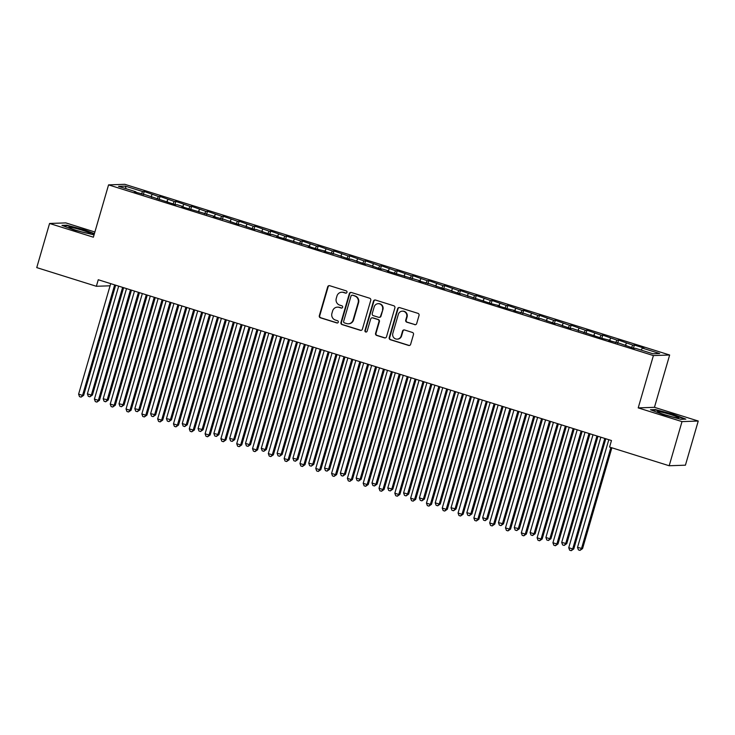 <?xml version="1.0" encoding="UTF-8"?>
<svg xmlns="http://www.w3.org/2000/svg" width="735" height="735" viewBox="0 0 735 735"><rect width="100%" height="100%" fill="white"/><g stroke="black" fill="none" stroke-linecap="round" stroke-linejoin="round"><path stroke-width="1.1" d="M346.966 292.337A1.176 1.13 -92 0 0 346.203 290.867L329.721 285.704A1.681 1.617 -92 0 0 327.7 286.825L319.312 315.71A1.681 1.617 -92 0 0 320.396 317.796L336.887 322.959A1.176 1.13 -92 0 0 338.293 322.178A1.176 1.13 -92 0 0 337.54 320.717L335.399 320.047A5.365 5.182 -92 0 1 331.926 313.358L332.624 310.951A5.365 5.182 -92 0 1 339.083 307.368L341.215 308.038A1.176 1.13 -92 0 0 342.629 307.258A1.176 1.13 -92 0 0 341.867 305.797L339.735 305.126A5.365 5.182 -92 0 1 336.262 298.438L336.961 296.03A5.365 5.182 -92 0 1 343.42 292.447L345.551 293.118A1.176 1.13 -92 0 0 346.966 292.337M414.659 324.659A1.681 1.617 -92 0 0 416.681 323.538L419.033 315.434A1.681 1.617 -92 0 0 417.949 313.349L399.629 307.607A1.681 1.617 -92 0 0 397.617 308.728L389.219 337.613A1.681 1.617 -92 0 0 390.313 339.699L408.623 345.441A1.681 1.617 -92 0 0 410.635 344.32L413.483 334.535A1.681 1.617 -92 0 0 412.399 332.44L404.562 329.987A1.681 1.617 -92 0 0 402.541 331.108L401.135 335.959A4.483 4.336 -92 0 1 397.139 339.138A4.483 4.336 -92 0 1 392.83 333.359L398.352 314.341A4.483 4.336 -92 0 1 402.348 311.162A4.483 4.336 -92 0 1 406.657 316.941L405.738 320.111A1.681 1.617 -92 0 0 406.822 322.206L415.1 324.64A1.681 1.617 -92 0 0 415.404 324.705M682.006 421.614L698.25 421.036L654.453 407.319L638.21 407.888L682.006 421.614L669.181 465.751L609.581 447.073L611.474 440.531L98.26 279.741L96.358 286.283L110.085 285.805M638.21 407.888L653.406 355.575L108.569 184.88L124.812 184.31L669.649 355.005L653.406 355.575M94.879 232.003L65.819 222.898L49.576 223.468L93.373 237.194L108.569 184.88M49.576 223.468L36.75 267.604L96.358 286.283M370.762 300.312A1.681 1.617 -92 0 0 369.677 298.226L351.367 292.484A1.681 1.617 -92 0 0 349.346 293.605L340.957 322.49A1.681 1.617 -92 0 0 342.041 324.576L360.352 330.318A1.681 1.617 -92 0 0 362.373 329.197L370.762 300.312M375.502 300.045L393.813 305.788A1.681 1.617 -92 0 1 394.897 307.873L386.509 336.759A1.681 1.617 -92 0 1 384.488 337.879L376.651 335.426A1.681 1.617 -92 0 1 375.567 333.332L378.966 321.618A1.681 1.617 -92 0 0 377.882 319.523L372.682 317.897A1.681 1.617 -92 0 0 370.67 319.018L367.123 331.209A1.176 1.13 -92 0 1 366.076 332.045A1.176 1.13 -92 0 1 364.946 330.529L373.481 301.166A1.681 1.617 -92 0 1 375.502 300.045M143.325 194.656L144.235 191.504L142.682 191.559L125.29 186.111L118.528 186.341L135.92 191.798L134.358 191.853L145.401 194.766L175.472 204.725L177.025 204.67L183.355 206.654L181.793 206.71L214.969 216.559L213.416 216.614L224.46 219.535L238.71 224.542L240.271 224.487L254.521 229.495L256.083 229.439L270.333 234.447L271.895 234.391L278.216 236.376L276.654 236.431L309.839 246.28L308.277 246.335L317.768 249.312L325.651 251.232L324.089 251.287L335.132 254.209L349.391 259.216L350.944 259.161L365.203 264.168L366.756 264.113L381.006 269.12L382.567 269.065L388.888 271.05L387.336 271.105L420.512 280.954L418.959 281.009L430.003 283.93L444.252 288.938L445.814 288.883L460.064 293.89L461.626 293.835L491.687 303.803L499.57 305.723L498.008 305.778L507.499 308.755L515.382 310.675L513.82 310.73L524.863 313.652L539.122 318.659L540.675 318.604L554.925 323.611L556.487 323.556L570.737 328.563L572.299 328.508L602.36 338.477L610.243 340.397L608.69 340.452L619.734 343.374L633.983 348.381L635.545 348.326L652.937 353.774L659.69 353.535L642.298 348.087L641.186 350.099M144.235 191.504L158.494 196.511L157.125 198.983M159.127 199.608L160.046 196.456L158.494 196.511M160.046 196.456L174.296 201.463L172.936 203.935M174.939 204.56L175.858 201.408L174.296 201.463M175.858 201.408L190.108 206.416L188.748 208.887M190.751 209.521L191.67 206.36L190.108 206.416M191.67 206.36L205.919 211.368L204.55 213.839M206.563 214.473L207.481 211.312L205.919 211.368M207.481 211.312L221.731 216.329L220.362 218.791M222.374 219.425L223.293 216.274L221.731 216.329M223.293 216.274L237.543 221.281L236.174 223.752M238.186 224.377L239.105 221.226L237.543 221.281M239.105 221.226L253.354 226.233L251.986 228.704M253.998 229.329L254.916 226.178L253.354 226.233M254.916 226.178L269.166 231.185L267.797 233.656M269.809 234.281L270.728 231.13L269.166 231.185M270.728 231.13L284.978 236.137L283.609 238.609M285.621 239.242L286.531 236.082L284.978 236.137M286.531 236.082L300.79 241.089L299.421 243.561M301.433 244.195L302.342 241.034L300.79 241.089M302.342 241.034L316.601 246.041L315.232 248.513M317.244 249.147L318.154 245.995L316.601 246.041M318.154 245.995L332.413 251.002L331.044 253.465M333.047 254.099L333.966 250.947L332.413 251.002M333.966 250.947L348.215 255.955L346.856 258.426M348.859 259.051L349.777 255.899L348.215 255.955M349.777 255.899L364.027 260.907L362.667 263.378M364.67 264.003L365.589 260.851L364.027 260.907M365.589 260.851L379.839 265.859L378.47 268.33M380.482 268.955L381.401 265.804L379.839 265.859M381.401 265.804L395.65 270.811L394.282 273.282M396.294 273.916L397.212 270.756L395.65 270.811M397.212 270.756L411.462 275.763L410.093 278.234M412.105 278.868L413.024 275.717L411.462 275.763M413.024 275.717L427.274 280.724L425.905 283.186M427.917 283.82L428.836 280.669L427.274 280.724M428.836 280.669L443.086 285.676L441.717 288.148M443.729 288.772L444.647 285.621L443.086 285.676M444.647 285.621L458.897 290.628L457.528 293.1M459.54 293.724L460.45 290.573L458.897 290.628M460.45 290.573L474.709 295.58L473.34 298.052M475.352 298.676L476.262 295.525L474.709 295.58M476.262 295.525L490.521 300.532L489.152 303.004M491.164 303.638L492.073 300.477L490.521 300.532M492.073 300.477L506.332 305.484L504.963 307.956M506.966 308.59L507.885 305.429L506.332 305.484M507.885 305.429L522.135 310.446L520.775 312.908M522.778 313.542L523.697 310.39L522.135 310.446M523.697 310.39L537.946 315.398L536.587 317.869M538.59 318.494L539.508 315.343L537.946 315.398M539.508 315.343L553.758 320.35L552.389 322.821M554.401 323.446L555.32 320.295L553.758 320.35M555.32 320.295L569.57 325.302L568.201 327.773M570.213 328.398L571.132 325.247L569.57 325.302M571.132 325.247L585.382 330.254L584.013 332.725M586.025 333.359L586.943 330.199L585.382 330.254M586.943 330.199L601.193 335.206L599.824 337.677M601.836 338.311L602.755 335.151L601.193 335.206M602.755 335.151L617.005 340.167L615.636 342.629M617.648 343.263L618.567 340.112L617.005 340.167M618.567 340.112L632.817 345.119L631.448 347.581M633.46 348.215L634.369 345.064L632.817 345.119M634.369 345.064L643.86 348.032L642.298 348.087M626.055 345.358L626.045 345.891M610.243 340.397L610.234 340.939M626.486 343.135L625.375 345.138M594.431 335.445L594.422 335.987M610.684 338.183L609.572 340.186M578.62 330.493L578.61 331.035M594.872 333.231L593.761 335.233M562.808 325.541L562.799 326.083M579.061 328.279L577.949 330.281M546.996 320.589L546.987 321.121M563.249 323.317L562.137 325.329M531.194 315.637L531.175 316.169M547.437 318.365L546.325 320.377M515.382 310.675L515.364 311.217M531.625 313.413L530.514 315.425M499.57 305.723L499.552 306.265M515.814 308.461L514.702 310.464M483.759 300.771L483.749 301.313M500.002 303.509L498.89 305.512M467.947 295.819L467.938 296.361M484.19 298.557L483.079 300.56M452.135 290.867L452.126 291.4M468.379 293.596L467.267 295.608M436.324 285.915L436.314 286.448M452.567 288.644L451.455 290.656M420.512 280.954L420.503 281.496M436.765 283.692L435.653 285.704M404.7 276.002L404.691 276.544M420.953 278.74L419.841 280.742M388.888 271.05L388.879 271.592M405.141 273.787L404.029 275.79M373.077 266.098L373.068 266.64M389.329 268.835L388.218 270.838M357.274 261.145L357.256 261.678M373.518 263.874L372.406 265.886M341.463 256.193L341.444 256.726M357.706 258.922L356.594 260.934M325.651 251.232L325.633 251.774M341.894 253.97L340.783 255.982M309.839 246.28L309.83 246.822M326.083 249.018L324.971 251.021M294.028 241.328L294.018 241.87M310.271 244.066L309.159 246.069M278.216 236.376L278.207 236.918M294.459 239.114L293.348 241.117M262.404 231.424L262.395 231.966M278.648 234.162L277.536 236.165M246.592 226.472L246.583 227.005M262.845 229.201L261.733 231.213M230.781 221.52L230.772 222.053M247.033 224.249L245.922 226.261M214.969 216.559L214.96 217.101M231.222 219.296L230.11 221.299M199.157 211.606L199.148 212.149M215.41 214.344L214.298 216.347M183.355 206.654L183.337 207.196M199.598 209.392L198.487 211.395M167.543 201.702L167.525 202.244M183.787 204.44L182.675 206.443M151.732 196.75L151.713 197.283M167.975 199.479L166.863 201.491M135.92 191.798L135.911 192.331M152.163 194.527L151.052 196.539M669.181 465.751L685.424 465.181L698.25 421.036M654.453 407.319L669.649 355.005M125.29 186.111L126.098 188.72M142.682 191.559L141.313 194.031M94.402 233.638L84.562 229.899L66.857 225.204L61.97 225.379L74.777 230.239L94.043 234.878M655.344 409.57L650.447 409.744L663.264 414.613L680.959 419.308L685.856 419.134L673.039 414.264L655.344 409.57L655.197 410.066M346.139 293.136A1.176 1.13 -92 0 1 345.992 293.1L343.861 292.429A5.365 5.182 -92 0 0 342.179 292.208L341.738 292.218M337.402 307.147L337.843 307.129A5.365 5.182 -92 0 1 339.524 307.359L341.656 308.029A1.176 1.13 -92 0 0 341.803 308.057M329.409 285.639A1.681 1.617 -92 0 0 328.141 286.806L319.743 315.692A1.681 1.617 -92 0 0 320.837 317.786L337.319 322.95A1.176 1.13 -92 0 0 337.466 322.987M351.064 292.42A1.681 1.617 -92 0 0 349.786 293.587L341.398 322.472A1.681 1.617 -92 0 0 342.482 324.567L360.793 330.3A1.681 1.617 -92 0 0 361.096 330.364M352.423 295.268A1.176 1.13 -92 0 0 351.008 296.049L343.64 321.406A1.176 1.13 -92 0 0 344.403 322.867L346.654 323.575A5.365 5.182 -92 0 0 353.112 319.991L358.147 302.664A5.365 5.182 -92 0 0 354.674 295.975L352.864 295.25A1.176 1.13 -92 0 0 352.497 295.204L352.056 295.222M348.335 323.804L348.776 323.786A5.365 5.182 -92 0 0 353.553 319.982L353.112 319.991M352.864 295.25L355.115 295.957A5.365 5.182 -92 0 1 358.588 302.645L353.553 319.982M372.158 317.823L372.599 317.814A1.681 1.617 -92 0 1 373.123 317.887L378.323 319.514A1.681 1.617 -92 0 1 379.407 321.599L376.008 333.313A1.681 1.617 -92 0 0 377.092 335.408L384.929 337.861A1.681 1.617 -92 0 0 385.232 337.925M375.199 299.981A1.681 1.617 -92 0 0 373.922 301.148L365.387 330.52A1.176 1.13 -92 0 0 366.296 332.018M382.503 309.463A4.483 4.336 -92 0 0 378.194 303.684A4.483 4.336 -92 0 0 374.198 306.863L372.25 313.56A1.681 1.617 -92 0 0 373.334 315.655L378.534 317.281A1.681 1.617 -92 0 0 380.555 316.16L382.935 309.444A4.483 4.336 -92 0 0 378.626 303.665L378.194 303.684M379.058 317.355L379.499 317.336A1.681 1.617 -92 0 0 380.996 316.151L380.555 316.16M382.935 309.444L380.996 316.151M402.348 311.162L402.789 311.144A4.483 4.336 -92 0 1 407.098 316.932L406.17 320.102A1.681 1.617 -92 0 0 407.263 322.187L415.1 324.64M397.139 339.138L397.58 339.129A4.483 4.336 -92 0 0 401.567 335.941L401.135 335.959M404.259 329.923A1.681 1.617 -92 0 0 402.982 331.09L401.567 335.941M399.325 307.542A1.681 1.617 -92 0 0 398.058 308.709L389.66 337.595A1.681 1.617 -92 0 0 390.744 339.689L409.064 345.422A1.681 1.617 -92 0 0 409.367 345.487M66.72 225.7L66.857 225.204M118.675 286.145L87.382 393.841L91.333 395.081L92.435 395.044L123.627 287.688M92.435 395.044L89.863 396.827L91.333 395.081L122.626 287.376M89.863 396.827L88.283 396.33L87.382 393.841M114.66 284.886L82.559 395.393L78.608 394.153L110.709 283.646M115.661 285.198L83.652 395.356L82.559 395.393L81.08 397.13L79.499 396.643L78.608 394.153M83.652 395.356L81.08 397.13M134.487 291.097L103.194 398.802L108.247 399.996L139.429 292.64M108.247 399.996L105.675 401.779L107.145 400.033L138.437 292.328M105.675 401.779L104.094 401.282L103.194 398.802M150.298 296.049L119.006 403.754L124.059 404.948L155.241 297.601M124.059 404.948L121.486 406.731L122.956 404.994L154.249 297.289M121.486 406.731L119.906 406.235L119.006 403.754M130.472 289.838L98.371 400.345L94.411 399.105L126.521 288.598M131.473 290.15L99.464 400.309L98.371 400.345L96.891 402.091L95.311 401.595L94.411 399.105M99.464 400.309L96.891 402.091M146.283 294.79L114.182 405.297L110.222 404.057L142.333 293.55M147.276 295.102L115.276 405.261L114.182 405.297L112.703 407.043L111.123 406.547L110.222 404.057M115.276 405.261L112.703 407.043M89.9 233.133A11.108 0.919 16.2 0 0 77.598 228.888A11.108 0.919 16.2 0 0 68.989 227.455A11.108 0.919 16.2 0 0 69.246 227.657A11.108 0.919 16.2 0 0 80.023 231.479A11.108 0.919 16.2 0 0 90.093 233.592A11.108 0.919 16.2 0 0 89.9 233.133M81.934 232.012A8.407 0.698 16.2 0 0 76.725 230.496M63.146 225.82L67.161 225.682L84.314 230.23L94.291 234.015M678.387 417.508A11.108 0.919 16.2 0 0 666.075 413.254A11.108 0.919 16.2 0 0 657.467 411.83A11.108 0.919 16.2 0 0 657.733 412.032A11.108 0.919 16.2 0 0 668.51 415.854A11.108 0.919 16.2 0 0 678.57 417.958A11.108 0.919 16.2 0 0 678.387 417.508M670.412 416.377A8.407 0.698 16.2 0 0 665.203 414.871M651.623 410.194L655.648 410.047L672.801 414.604L684.827 419.171M166.11 301.001L134.817 408.706L139.87 409.909L171.053 302.554M139.87 409.909L137.298 411.683L138.768 409.946L170.061 302.241M137.298 411.683L135.718 411.187L134.817 408.706M181.922 305.953L150.629 413.658L155.673 414.862L186.865 307.506M155.673 414.862L153.11 416.644L154.58 414.898L185.872 307.193M153.11 416.644L151.52 416.148L150.629 413.658M162.095 299.742L129.985 410.249L126.034 409.009L158.144 298.502M163.087 300.055L131.087 410.213L129.985 410.249L128.515 411.995L126.934 411.499L126.034 409.009M131.087 410.213L128.515 411.995M177.907 304.694L145.796 415.202L141.846 413.97L173.956 303.463M178.899 305.007L146.899 415.165L145.796 415.202L144.326 416.947L142.746 416.451L141.846 413.97M146.899 415.165L144.326 416.947M197.733 310.905L166.441 418.61L171.485 419.814L202.676 312.458M171.485 419.814L168.912 421.596L170.391 419.85L201.684 312.145M168.912 421.596L167.332 421.1L166.441 418.61M193.718 309.656L161.608 420.163L157.657 418.922L189.768 308.415M194.711 309.959L162.711 420.117L161.608 420.163L160.138 421.899L158.558 421.403L157.657 418.922M162.711 420.117L160.138 421.899M213.536 315.857L182.252 423.562L186.203 424.802L187.296 424.766L218.488 317.41M187.296 424.766L184.724 426.548L186.203 424.802L217.496 317.097M184.724 426.548L183.144 426.052L182.252 423.562M209.53 314.608L177.42 425.115L173.469 423.875L205.57 313.367M210.522 314.92L178.522 425.078L177.42 425.115L175.95 426.851L174.37 426.355L173.469 423.875M178.522 425.078L175.95 426.851M229.348 320.818L198.064 428.523L203.108 429.718L234.3 322.362M203.108 429.718L200.536 431.5L202.015 429.754L233.307 322.049M200.536 431.5L198.955 431.004L198.064 428.523M225.342 319.56L193.231 430.067L189.281 428.827L221.382 318.319M226.334 319.872L194.334 430.03L193.231 430.067L191.761 431.812L190.181 431.316L189.281 428.827M194.334 430.03L191.761 431.812M245.159 325.77L213.867 433.475L218.92 434.67L250.111 327.323M218.92 434.67L216.347 436.452L217.826 434.716L249.11 327.011M216.347 436.452L214.767 435.956L213.867 433.475M241.154 324.512L209.043 435.019L205.093 433.779L237.194 323.271M242.146 324.824L210.136 434.982L209.043 435.019L207.573 436.765L205.993 436.268L205.093 433.779M210.136 434.982L207.573 436.765M260.971 330.722L229.678 438.427L234.731 439.631L265.923 332.275M234.731 439.631L232.159 441.404L233.638 439.668L264.922 331.963M232.159 441.404L230.579 440.908L229.678 438.427M256.956 329.464L224.855 439.971L220.904 438.731L253.005 328.223M257.957 329.776L225.948 439.934L224.855 439.971L223.385 441.717L221.795 441.22L220.904 438.731M225.948 439.934L223.385 441.717M276.783 335.675L245.49 443.38L249.441 444.62L250.543 444.583L281.735 337.227M250.543 444.583L247.971 446.356L249.441 444.62L280.733 336.915M247.971 446.356L246.39 445.869L245.49 443.38M272.768 334.416L240.667 444.923L236.716 443.692L268.817 333.185M273.769 334.728L241.76 444.886L240.667 444.923L239.187 446.669L237.607 446.173L236.716 443.692M241.76 444.886L239.187 446.669M292.594 340.627L261.302 448.332L265.252 449.572L266.355 449.535L297.546 342.179M266.355 449.535L263.782 451.318L265.252 449.572L296.545 341.867M263.782 451.318L262.202 450.821L261.302 448.332M288.579 339.368L256.478 449.884L252.528 448.644L284.629 338.137M289.581 339.68L257.572 449.838L256.478 449.884L254.999 451.621L253.419 451.125L252.528 448.644M257.572 449.838L254.999 451.621M308.406 345.579L277.113 453.284L282.166 454.487L313.349 347.131M282.166 454.487L279.594 456.27L281.064 454.524L312.357 346.819M279.594 456.27L278.014 455.773L277.113 453.284M304.391 344.329L272.29 454.836L268.33 453.596L300.44 343.089M305.392 344.642L273.383 454.8L272.29 454.836L270.811 456.573L269.231 456.077L268.33 453.596M273.383 454.8L270.811 456.573M324.218 350.54L292.925 458.245L297.978 459.439L329.161 352.083M297.978 459.439L295.406 461.222L296.876 459.476L328.168 351.771M295.406 461.222L293.825 460.726L292.925 458.245M320.203 349.281L288.102 459.788L284.142 458.548L316.252 348.041M321.195 349.594L289.195 459.752L288.102 459.788L286.622 461.525L285.042 461.038L284.142 458.548M289.195 459.752L286.622 461.525M340.029 355.492L308.737 463.197L313.79 464.391L344.972 357.035M313.79 464.391L311.217 466.174L312.687 464.428L343.98 356.732M311.217 466.174L309.637 465.678L308.737 463.197M336.014 354.233L303.913 464.74L299.954 463.5L332.064 352.993M337.007 354.546L305.007 464.704L303.913 464.74L302.434 466.486L300.854 465.99L299.954 463.5M305.007 464.704L302.434 466.486M355.841 360.444L324.548 468.149L329.592 469.343L360.784 361.997M329.592 469.343L327.029 471.126L328.499 469.389L359.792 361.684M327.029 471.126L325.44 470.63L324.548 468.149M351.826 359.185L319.716 469.693L315.765 468.452L347.875 357.945M352.818 359.498L320.818 469.656L319.716 469.693L318.246 471.438L316.666 470.942L315.765 468.452M320.818 469.656L318.246 471.438M371.653 365.396L340.36 473.101L345.404 474.305L376.596 366.949M345.404 474.305L342.832 476.078L344.311 474.341L375.603 366.636M342.832 476.078L341.251 475.591L340.36 473.101M367.638 364.137L335.527 474.645L331.577 473.413L363.687 362.897M368.63 364.45L336.63 474.608L335.527 474.645L334.058 476.39L332.477 475.894L331.577 473.413M336.63 474.608L334.058 476.39M387.455 370.348L356.172 478.053L360.122 479.293L361.216 479.257L392.407 371.901M361.216 479.257L358.643 481.039L360.122 479.293L391.415 371.588M358.643 481.039L357.063 480.543L356.172 478.053M383.45 369.089L351.339 479.606L347.389 478.366L379.49 367.858M384.442 369.402L352.442 479.56L351.339 479.606L349.869 481.342L348.289 480.846L347.389 478.366M352.442 479.56L349.869 481.342M403.267 375.3L371.983 483.005L375.934 484.246L377.027 484.209L408.219 376.853M377.027 484.209L374.455 485.991L375.934 484.246L407.227 376.54M374.455 485.991L372.875 485.495L371.983 483.005M399.261 374.051L367.151 484.558L363.2 483.318L395.301 372.81M400.253 374.363L368.253 484.512L367.151 484.558L365.681 486.294L364.101 485.798L363.2 483.318M368.253 484.512L365.681 486.294M419.079 380.261L387.786 487.966L392.839 489.161L424.031 381.805M392.839 489.161L390.267 490.943L391.746 489.198L423.029 381.493M390.267 490.943L388.686 490.447L387.786 487.966M415.073 379.003L382.963 489.51L379.012 488.27L411.113 377.762M416.065 379.315L384.065 489.473L382.963 489.51L381.493 491.246L379.912 490.759L379.012 488.27M384.065 489.473L381.493 491.246M434.89 385.213L403.598 492.919L408.651 494.113L439.842 386.757M408.651 494.113L406.078 495.895L407.558 494.15L438.841 386.454M406.078 495.895L404.498 495.399L403.598 492.919M430.875 383.955L398.774 494.462L394.824 493.222L426.925 382.714M431.877 384.267L399.868 494.425L398.774 494.462L397.304 496.208L395.715 495.712L394.824 493.222M399.868 494.425L397.304 496.208M450.702 390.166L419.409 497.871L423.36 499.111L424.462 499.065L455.654 391.718M424.462 499.065L421.89 500.847L423.36 499.111L454.653 391.406M421.89 500.847L420.31 500.351L419.409 497.871M446.687 388.907L414.586 499.414L410.635 498.174L442.736 387.667M447.688 389.219L415.679 499.377L414.586 499.414L413.107 501.16L411.526 500.664L410.635 498.174M415.679 499.377L413.107 501.16M466.514 395.118L435.221 502.823L439.172 504.063L440.274 504.026L471.466 396.67M440.274 504.026L437.702 505.799L439.172 504.063L470.464 396.358M437.702 505.799L436.121 505.303L435.221 502.823M462.499 393.859L430.398 504.366L426.447 503.135L458.548 392.619M463.5 394.171L431.491 504.329L430.398 504.366L428.918 506.112L427.338 505.616L426.447 503.135M431.491 504.329L428.918 506.112M482.325 400.07L451.033 507.775L456.086 508.978L487.268 401.622M456.086 508.978L453.513 510.761L454.983 509.015L486.276 401.31M453.513 510.761L451.933 510.265L451.033 507.775M498.137 405.022L466.844 512.727L471.898 513.93L503.08 406.574M471.898 513.93L469.325 515.713L470.795 513.967L502.088 406.262M469.325 515.713L467.745 515.217L466.844 512.727M513.949 409.983L482.656 517.679L486.607 518.919L487.709 518.882L518.892 411.526M487.709 518.882L485.137 520.665L486.607 518.919L517.899 411.214M485.137 520.665L483.557 520.169L482.656 517.679M529.76 414.935L498.468 522.64L503.512 523.834L534.703 416.479M503.512 523.834L500.948 525.617L502.418 523.871L533.711 416.166M500.948 525.617L499.359 525.121L498.468 522.64M545.572 419.887L514.279 527.592L519.323 528.787L550.515 421.44M519.323 528.787L516.751 530.569L518.23 528.832L549.523 421.127M516.751 530.569L515.171 530.073L514.279 527.592M561.375 424.839L530.091 532.544L534.042 533.785L535.135 533.748L566.327 426.392M535.135 533.748L532.563 535.521L534.042 533.785L565.334 426.079M532.563 535.521L530.982 535.025L530.091 532.544M577.186 429.791L545.903 537.496L549.853 538.737L550.947 538.7L582.138 431.344M550.947 538.7L548.374 540.482L549.853 538.737L581.146 431.032M548.374 540.482L546.794 539.986L545.903 537.496M478.31 398.811L446.209 509.318L442.25 508.087L474.36 397.58M479.312 399.123L447.303 509.281L446.209 509.318L444.73 511.064L443.15 510.568L442.25 508.087M447.303 509.281L444.73 511.064M494.122 403.772L462.021 514.279L458.061 513.039L490.171 402.532M495.114 404.075L463.114 514.234L462.021 514.279L460.542 516.016L458.962 515.52L458.061 513.039M463.114 514.234L460.542 516.016M509.934 408.724L477.833 519.232L473.873 517.991L505.983 407.484M510.926 409.037L478.926 519.195L477.833 519.232L476.353 520.968L474.773 520.472L473.873 517.991M478.926 519.195L476.353 520.968M525.745 413.676L493.635 524.184L489.685 522.943L521.795 412.436M526.738 413.989L494.738 524.147L493.635 524.184L492.165 525.929L490.585 525.433L489.685 522.943M494.738 524.147L492.165 525.929M541.557 418.628L509.447 529.136L505.496 527.895L537.607 417.388M542.549 418.941L510.549 529.099L509.447 529.136L507.977 530.881L506.397 530.385L505.496 527.895M510.549 529.099L507.977 530.881M557.369 423.58L525.259 534.088L521.308 532.847L553.409 422.34M558.361 423.893L526.361 534.051L525.259 534.088L523.789 535.833L522.208 535.337L521.308 532.847M526.361 534.051L523.789 535.833M573.181 428.533L541.07 539.04L537.12 537.809L569.221 427.301M574.173 428.845L542.173 539.003L541.07 539.04L539.6 540.785L538.02 540.289L537.12 537.809M542.173 539.003L539.6 540.785M592.998 434.743L561.705 542.448L566.758 543.652L597.95 436.296M566.758 543.652L564.186 545.434L565.665 543.689L596.949 435.984M564.186 545.434L562.606 544.938L561.705 542.448M588.992 433.485L556.882 544.001L552.931 542.761L585.032 432.253M589.984 433.797L557.984 543.955L556.882 544.001L555.412 545.737L553.832 545.241L552.931 542.761M557.984 543.955L555.412 545.737M608.81 439.695L577.517 547.4L582.57 548.604L611.86 447.79M582.57 548.604L579.998 550.386L581.477 548.641L610.868 447.477M579.998 550.386L578.417 549.89L577.517 547.4M604.795 438.446L572.694 548.953L568.743 547.713L600.844 437.206M605.796 438.758L573.787 548.916L572.694 548.953L571.224 550.69L569.634 550.193L568.743 547.713M573.787 548.916L571.224 550.69"/></g></svg>
